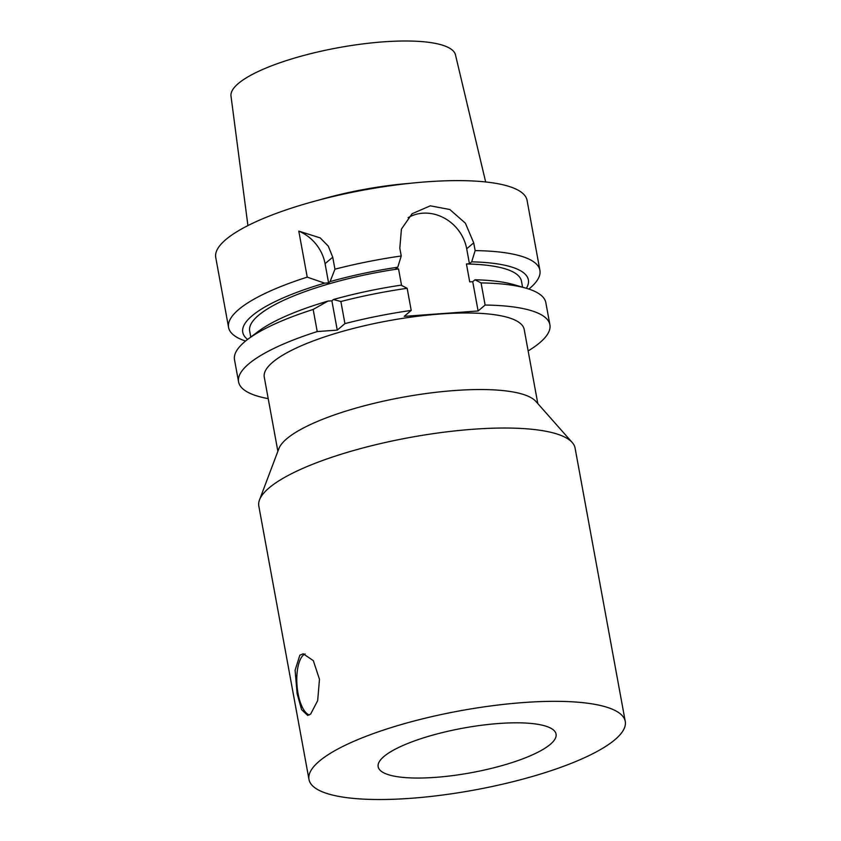 <?xml version="1.0" encoding="UTF-8"?>
<svg xmlns="http://www.w3.org/2000/svg" width="841" height="841" viewBox="0 0 841 841"><rect width="100%" height="100%" fill="white"/><g stroke="black" fill="none" stroke-linecap="round" stroke-linejoin="round"><path stroke-width="1.26" d="M340.878 301.509L344.936 323.617L337.262 330.114L317.225 331.564L313.167 309.456L327.927 301.089L331.88 300.805L333.404 299.522L340.878 301.509A158.266 39.622 169.6 0 1 407.16 288.295L401.062 285.152A145.188 36.352 169.6 0 0 333.404 299.522M331.88 300.805L337.262 330.114M332.742 257.199L334.949 269.183L330.103 281.588L328.589 282.87L324.626 283.154L307.228 277.131L298.797 231.117L320.158 237.877L328.274 246.119L332.742 257.199L325.068 263.685L328.589 282.87M325.068 263.685A40.189 35.658 49.8 0 0 298.797 231.117M307.238 277.131A158.266 39.622 169.6 0 0 238.739 309.477A158.266 39.622 169.6 0 0 228.584 327.475A158.266 39.622 169.6 0 0 245.561 341.057M324.626 283.154A145.188 36.352 169.6 0 0 247.611 339.449M401.567 285.414L398.539 268.889L395.522 269.109L397.772 267.207A145.188 36.352 169.6 0 0 330.103 281.588M397.772 267.207L401.231 255.979A158.266 39.622 169.6 0 0 334.949 269.183M398.539 268.889A138.166 34.597 169.6 0 0 249.672 331.028L250.776 337.062M537.809 403.585L524.206 329.483A132.142 33.083 169.6 0 0 414.97 316.605A132.142 33.083 169.6 0 0 272.747 362.166A132.142 33.083 169.6 0 0 264.274 377.189L277.877 451.291M317.225 331.564A158.266 39.622 169.6 0 0 238.581 381.909A158.266 39.622 169.6 0 0 268.205 398.645M528.137 350.928A158.266 39.622 169.6 0 0 549.898 324.763A158.266 39.622 169.6 0 0 485.131 305.041L478.108 310.981L404.195 316.353L411.217 310.413A158.266 39.622 169.6 0 0 344.936 323.617M313.167 309.456A158.266 39.622 169.6 0 0 247.801 339.301A158.266 39.622 169.6 0 0 234.513 359.79L238.581 381.909M327.916 301.099A145.188 36.352 169.6 0 0 258.25 331.449L247.801 339.301M310.655 714.051L307.69 715.428L301.593 709.636L297.125 693.636L295.107 670.235L299.848 655.202L303.212 653.793L313.315 660.637L319.475 679.286L317.677 700.627L310.655 714.051M305.104 653.951A30.896 11.974 -94.2 0 0 298.061 693.562A30.896 11.974 -94.2 0 0 309.33 714.945M435.26 777.378A90.439 22.644 -10.4 0 1 378.166 766.761A90.439 22.644 -10.4 0 1 463.034 728.159A90.439 22.644 -10.4 0 1 556.069 734.109A90.439 22.644 -10.4 0 1 435.26 777.378M411.217 310.413L407.16 288.295M401.231 255.979L399.811 248.221L401.43 229.078L412.101 213.74L430.319 205.824L449.83 209.514L465.378 223.191L473.714 242.849L475.144 250.607L471.685 261.835L469.436 263.738L466.692 248.789A40.189 35.658 49.8 0 0 408.106 217.714M478.108 310.981L472.726 281.682L474.976 279.78L481.073 282.923L485.131 305.041M469.436 263.738L466.429 263.958L469.72 281.893L472.726 281.682M528.873 289.062A158.266 39.622 169.6 0 0 539.911 270.329A158.266 39.622 169.6 0 0 475.144 250.607M539.911 270.329L527.076 200.379A158.266 39.622 169.6 0 0 396.237 184.946A158.266 39.622 169.6 0 0 225.903 239.517A158.266 39.622 169.6 0 0 215.748 257.514L228.584 327.475M526.382 288.284A145.188 36.352 169.6 0 0 471.685 261.835M522.576 287.18L521.462 281.146A138.166 34.597 169.6 0 0 466.429 263.958M549.898 324.763L545.841 302.655A158.266 39.622 169.6 0 0 526.151 288.221A158.266 39.622 169.6 0 0 481.073 282.923M526.151 288.221L513.599 284.584A145.188 36.352 169.6 0 0 474.976 279.78M485.656 181.961L455.486 54.886A114.124 28.573 169.6 0 0 360.495 44.216A114.124 28.573 169.6 0 0 238.381 83.469A114.124 28.573 169.6 0 0 231.002 96.084L247.927 225.598M410.324 183.296A121.661 30.465 169.6 0 0 318.823 200.084M625.252 721.41L575.086 448.095A160.778 40.252 169.6 0 0 572.237 442.513L535.906 401.441A132.142 33.083 169.6 0 0 419.344 394.503A132.142 33.083 169.6 0 0 286.802 438.718A132.142 33.083 169.6 0 0 278.886 448.61L259.512 499.901A160.778 40.252 169.6 0 0 258.828 506.145L308.983 779.449A160.778 40.252 169.6 0 0 474.387 790.025A160.778 40.252 169.6 0 0 625.252 721.41A160.778 40.252 169.6 0 0 492.342 705.736A160.778 40.252 169.6 0 0 319.307 761.179A160.778 40.252 169.6 0 0 308.983 779.449M572.237 442.513A160.778 40.252 169.6 0 0 430.413 434.072A160.778 40.252 169.6 0 0 269.141 487.864A160.778 40.252 169.6 0 0 259.512 499.901M466.692 248.789L473.714 242.849"/></g></svg>
